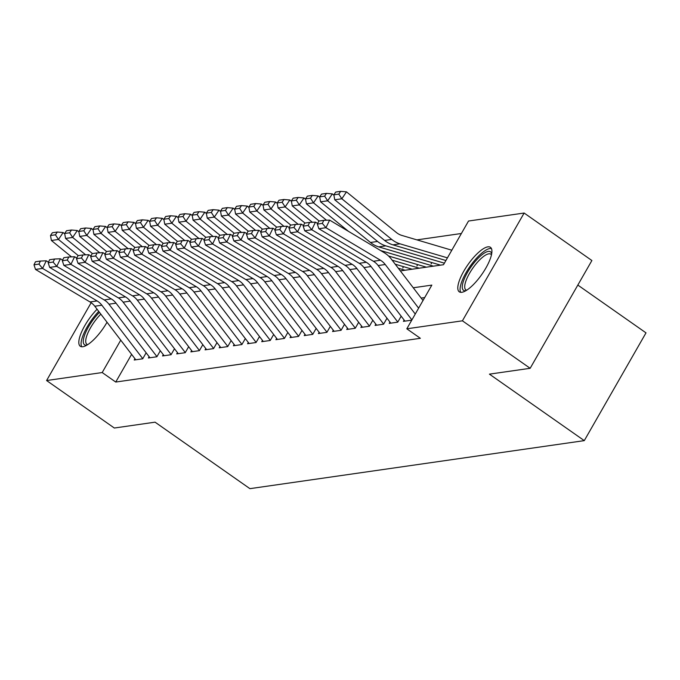 <?xml version="1.0" encoding="UTF-8"?>
<svg xmlns="http://www.w3.org/2000/svg" width="680" height="680" viewBox="0 0 680 680"><rect width="100%" height="100%" fill="white"/><g stroke="black" fill="none" stroke-linecap="round" stroke-linejoin="round"><path stroke-width="1.02" d="M461.848 292.289A27.166 8.483 125 0 1 459.263 291.822A27.166 8.483 125 0 1 465.766 267.911A27.166 8.483 125 0 1 487.875 246.849A27.166 8.483 125 0 1 490.458 247.325A27.166 8.483 125 0 1 483.947 271.226A27.166 8.483 125 0 1 461.848 292.289M107.032 322.226A27.166 8.483 125 0 1 82.858 346.724A27.166 8.483 125 0 1 80.274 346.256A27.166 8.483 125 0 1 97.087 309.23M577.83 285.073L646 332.86L584.281 440.631L249.917 488.656L155.066 422.17L114.333 428.026L46.589 380.536L91.162 302.702M461.388 233.495L416.916 239.878M400.367 270.912L443.504 264.716L468.529 221.025L524.135 213.035L462.417 320.815L406.81 328.797L431.834 285.107L413.262 287.776M462.417 320.815L530.162 368.296L591.889 260.525L524.135 213.035M404.149 320.059L403.41 321.351L411.757 320.152M389.98 322.091L389.24 323.382L397.74 322.167L401.175 316.175M375.81 324.13L375.071 325.423L383.571 324.199L387.005 318.206M361.641 326.162L360.901 327.454L369.401 326.23L372.835 320.238M347.471 328.202L346.732 329.494L355.24 328.27L358.666 322.277M333.31 330.233L332.571 331.525L341.071 330.301L344.497 324.309M319.141 332.265L318.401 333.557L326.901 332.341L330.335 326.349M304.971 334.305L304.232 335.597L312.732 334.373L316.166 328.38M290.802 336.337L290.062 337.628L298.562 336.404L301.997 330.412M276.632 338.376L275.893 339.668L284.393 338.445L287.827 332.452M262.471 340.408L261.732 341.7L270.232 340.476L273.657 334.483M248.302 342.44L247.562 343.731L256.062 342.516L259.497 336.524M234.132 344.479L233.393 345.772L241.893 344.548L245.327 338.555M219.963 346.511L219.224 347.803L227.724 346.587L231.157 340.587M205.793 348.551L205.054 349.843L213.554 348.619L216.988 342.626M191.632 350.582L190.885 351.875L199.393 350.65L202.819 344.658M177.463 352.614L176.724 353.906L185.224 352.69L188.657 346.698M163.293 354.654L162.554 355.946L171.054 354.722L174.488 348.729M149.124 356.685L148.385 357.977L156.885 356.762L160.319 350.761M402.764 267.979L403.529 266.653M416.933 265.94L417.69 264.622M431.103 263.908L431.859 262.582M131.614 354.348L115.744 382.05L420.359 338.3L406.81 328.797M424.685 297.576L421.158 298.087M134.954 358.725L134.215 360.017L142.715 358.793L146.149 352.801M530.162 368.296L489.43 374.144L584.281 440.631M115.744 382.05L102.195 372.546L46.589 380.536M120.751 340.153L102.195 372.546M135.77 359.788L94.784 306.229A17.416 15.878 81.8 0 0 90.032 301.962L35.505 269.433L42.593 268.413L38.956 264.095L40.426 261.052L35.47 261.766L34 264.809L38.956 264.095M142.783 358.675L101.864 305.209A17.416 15.878 81.8 0 0 97.112 300.942L42.593 268.413L46.257 260.814L48.475 262.131M46.257 260.814L40.426 261.052M34 264.809L35.505 269.433M64.728 233.861L63.129 232.551L58.48 239.471L78.293 255.621M55.454 234.812L57.316 232.042L52.36 232.755L50.498 235.526L55.454 234.812L58.48 239.471L51.399 240.49L71.493 256.87M51.399 240.49L50.498 235.526M57.316 232.042L63.129 232.551M86.81 345.185A23.511 7.336 125 0 1 86.776 345.185A23.511 7.336 125 0 1 84.949 334.177A23.511 7.336 125 0 1 99.475 312.358M100.853 314.151A21.768 6.792 -55 0 0 88.332 331.993A21.768 6.792 -55 0 0 86.895 344.301A21.768 6.792 -55 0 0 87.678 344.649M98.728 311.38A26.996 8.424 -55 0 0 81.745 346.766M465.8 290.751A23.511 7.336 125 0 1 463.114 282.106A23.511 7.336 125 0 1 478.592 257.788A23.511 7.336 125 0 1 491.674 253.827M491.47 254.83A21.768 6.792 -55 0 0 490.875 254.209A21.768 6.792 -55 0 0 477.862 261.791A21.768 6.792 -55 0 0 465.502 282.243A21.768 6.792 -55 0 0 465.885 289.867A21.768 6.792 -55 0 0 466.675 290.216M491.436 248.531A26.996 8.424 -55 0 0 475.226 259.692A26.996 8.424 -55 0 0 461.057 283.747A26.996 8.424 -55 0 0 460.734 292.332M149.94 357.756L108.953 304.19A17.416 15.878 81.8 0 0 104.193 299.931L49.674 267.401L56.754 266.381L53.125 262.063L54.596 259.021L49.64 259.734L48.169 262.777L53.125 262.063M156.953 356.643L116.033 303.178A17.416 15.878 81.8 0 0 111.282 298.911L56.754 266.381L60.427 258.774L62.645 260.1M60.427 258.774L54.596 259.021M48.169 262.777L49.674 267.401M164.109 355.716L123.122 302.158A17.416 15.878 81.8 0 0 118.362 297.891L63.843 265.361L70.924 264.35L67.294 260.024L68.765 256.989L63.801 257.695L62.339 260.738L67.294 260.024M171.122 354.603L130.203 301.138A17.416 15.878 81.8 0 0 125.451 296.879L70.924 264.35L74.596 256.743L76.814 258.06M74.596 256.743L68.765 256.989M62.339 260.738L63.843 265.361M178.279 353.685L137.283 300.118A17.416 15.878 81.8 0 0 132.532 295.859L78.013 263.33L85.093 262.31L81.464 257.992L82.934 254.949L77.971 255.663L76.5 258.706L81.464 257.992M185.292 352.572L144.373 299.106A17.416 15.878 81.8 0 0 139.621 294.839L85.093 262.31L88.766 254.702L90.984 256.028M88.766 254.702L82.934 254.949M76.5 258.706L78.013 263.33M192.448 351.653L151.453 298.087A17.416 15.878 81.8 0 0 146.702 293.82L92.174 261.29L99.263 260.278L95.633 255.96L97.096 252.917L92.14 253.631L90.669 256.666L95.633 255.96M199.452 350.54L158.542 297.067A17.416 15.878 81.8 0 0 153.782 292.808L99.263 260.278L102.935 252.671L105.153 253.997M102.935 252.671L97.096 252.917M90.669 256.666L92.174 261.29M78.897 231.821L77.299 230.52L72.65 237.439L92.454 253.58M69.623 232.781L71.485 230.01L66.521 230.724L64.668 233.486L69.623 232.781L72.65 237.439L65.569 238.459L85.663 254.838M65.569 238.459L64.668 233.486M71.485 230.01L77.299 230.52M93.066 229.789L91.468 228.48L86.819 235.399L106.624 251.549M83.793 230.741L85.654 227.978L80.691 228.684L78.829 231.455L83.793 230.741L86.819 235.399L79.73 236.419L99.832 252.799M79.73 236.419L78.829 231.455M85.654 227.978L91.468 228.48M107.236 227.749L105.629 226.449L100.989 233.368L120.794 249.509M97.962 228.709L99.816 225.939L94.86 226.652L92.998 229.424L97.962 228.709L100.989 233.368L93.9 234.387L114.002 250.767M93.9 234.387L92.998 229.424M99.816 225.939L105.629 226.449M121.406 225.718L119.799 224.408L115.149 231.336L134.963 247.477M112.123 226.669L113.985 223.907L109.029 224.621L107.168 227.383L112.123 226.669L115.149 231.336L108.069 232.348L128.171 248.727M108.069 232.348L107.168 227.383M113.985 223.907L119.799 224.408M206.609 349.613L165.623 296.055A17.416 15.878 81.8 0 0 160.871 291.788L106.343 259.258L113.432 258.238L109.794 253.921L111.265 250.877L106.309 251.591L104.839 254.634L109.794 253.921M213.622 348.5L172.703 295.035A17.416 15.878 81.8 0 0 167.952 290.768L113.432 258.238L117.105 250.639L119.314 251.957M117.105 250.639L111.265 250.877M104.839 254.634L106.343 259.258M135.575 223.686L133.969 222.377L129.319 229.296L149.132 245.446M126.293 224.638L128.155 221.867L123.199 222.581L121.337 225.352L126.293 224.638L129.319 229.296L122.239 230.316L142.332 246.696M122.239 230.316L121.337 225.352M128.155 221.867L133.969 222.377M220.779 347.582L179.792 294.015A17.416 15.878 81.8 0 0 175.041 289.756L120.513 257.227L127.594 256.207L123.964 251.889L125.434 248.846L120.479 249.56L119.008 252.603L123.964 251.889M227.792 346.469L186.873 293.003A17.416 15.878 81.8 0 0 182.121 288.736L127.594 256.207L131.266 248.6L133.484 249.925M131.266 248.6L125.434 248.846M119.008 252.603L120.513 257.227M149.736 221.646L148.138 220.346L143.488 227.264L163.302 243.406M140.463 222.606L142.324 219.835L137.36 220.55L135.507 223.312L140.463 222.606L143.488 227.264L136.408 228.284L156.502 244.664M136.408 228.284L135.507 223.312M142.324 219.835L148.138 220.346M234.949 345.542L193.962 291.983A17.416 15.878 81.8 0 0 189.202 287.716L134.682 255.187L141.763 254.167L138.133 249.849L139.604 246.815L134.64 247.52L133.178 250.563L138.133 249.849M241.961 344.428L201.042 290.964A17.416 15.878 81.8 0 0 196.291 286.705L141.763 254.167L145.435 246.568L147.654 247.885M145.435 246.568L139.604 246.815M133.178 250.563L134.682 255.187M163.906 219.614L162.307 218.305L157.658 225.225L177.463 241.375M154.632 220.566L156.494 217.804L151.53 218.509L149.677 221.28L154.632 220.566L157.658 225.225L150.569 226.245L170.671 242.624M150.569 226.245L149.677 221.28M156.494 217.804L162.307 218.305M249.118 343.51L208.123 289.944A17.416 15.878 81.8 0 0 203.371 285.685L148.852 253.155L155.932 252.135L152.303 247.817L153.773 244.775L148.809 245.488L147.347 248.531L152.303 247.817M256.13 342.397L215.212 288.932A17.416 15.878 81.8 0 0 210.46 284.665L155.932 252.135L159.605 244.528L161.823 245.854M159.605 244.528L153.773 244.775M147.347 248.531L148.852 253.155M178.075 217.575L176.469 216.274L171.827 223.193L191.632 239.334M168.802 218.535L170.655 215.764L165.699 216.478L163.838 219.249L168.802 218.535L171.827 223.193L164.738 224.213L184.841 240.593M164.738 224.213L163.838 219.249M170.655 215.764L176.469 216.274M263.287 341.479L222.292 287.912A17.416 15.878 81.8 0 0 217.541 283.645L163.022 251.115L170.102 250.104L166.472 245.786L167.934 242.743L162.979 243.449L161.508 246.492L166.472 245.786M270.291 340.365L229.381 286.892A17.416 15.878 81.8 0 0 224.621 282.633L170.102 250.104L173.774 242.496L175.993 243.823M173.774 242.496L167.934 242.743M161.508 246.492L163.022 251.115M192.244 215.543L190.638 214.234L185.988 221.161L205.802 237.303M182.971 216.495L184.824 213.732L179.869 214.446L178.007 217.209L182.971 216.495L185.988 221.161L178.908 222.173L199.01 238.552M178.908 222.173L178.007 217.209M184.824 213.732L190.638 214.234M277.457 339.439L236.462 285.88A17.416 15.878 81.8 0 0 231.71 281.613L177.182 249.084L184.271 248.064L180.642 243.746L182.104 240.703L177.148 241.417L175.678 244.46L180.642 243.746M284.461 338.325L243.55 284.861A17.416 15.878 81.8 0 0 238.791 280.594L184.271 248.064L187.944 240.465L190.154 241.782M187.944 240.465L182.104 240.703M175.678 244.46L177.182 249.084M206.414 213.511L204.807 212.202L200.158 219.121L219.972 235.263M197.132 214.464L198.994 211.692L194.038 212.406L192.177 215.178L197.132 214.464L200.158 219.121L193.077 220.142L213.171 236.521M193.077 220.142L192.177 215.178M198.994 211.692L204.807 212.202M291.618 337.407L250.631 283.841A17.416 15.878 81.8 0 0 245.879 279.582L191.352 247.052L198.441 246.032L194.803 241.714L196.273 238.672L191.318 239.385L189.847 242.428L194.803 241.714M298.63 336.294L257.712 282.829A17.416 15.878 81.8 0 0 252.96 278.562L198.441 246.032L202.105 238.425L204.323 239.751M202.105 238.425L196.273 238.672M189.847 242.428L191.352 247.052M220.575 211.471L218.977 210.171L214.327 217.09L234.141 233.231M211.302 212.432L213.163 209.661L208.207 210.375L206.346 213.137L211.302 212.432L214.327 217.09L207.247 218.11L227.341 234.489M207.247 218.11L206.346 213.137M213.163 209.661L218.977 210.171M305.787 335.368L264.8 281.809A17.416 15.878 81.8 0 0 260.041 277.542L205.521 245.012L212.602 243.993L208.972 239.675L210.443 236.631L205.487 237.346L204.017 240.388L208.972 239.675M312.8 334.254L271.881 280.789A17.416 15.878 81.8 0 0 267.129 276.53L212.602 243.993L216.274 236.394L218.493 237.711M216.274 236.394L210.443 236.631M204.017 240.388L205.521 245.012M234.745 209.44L233.147 208.131L228.497 215.05L248.302 231.2M225.471 210.392L227.332 207.63L222.369 208.335L220.516 211.106L225.471 210.392L228.497 215.05L221.408 216.07L241.51 232.45M221.408 216.07L220.516 211.106M227.332 207.63L233.147 208.131M248.914 207.4L247.316 206.1L242.667 213.019L262.471 229.16M239.641 208.361L241.502 205.589L236.538 206.304L234.676 209.075L239.641 208.361L242.667 213.019L235.577 214.038L255.68 230.418M235.577 214.038L234.676 209.075M241.502 205.589L247.316 206.1M263.083 205.369L261.477 204.059L256.836 210.987L276.641 227.128M253.81 206.32L255.663 203.558L250.707 204.272L248.846 207.034L253.81 206.32L256.836 210.987L249.747 211.998L269.85 228.378M249.747 211.998L248.846 207.034M255.663 203.558L261.477 204.059M319.957 333.336L278.97 279.769A17.416 15.878 81.8 0 0 274.21 275.51L219.691 242.981L226.772 241.961L223.142 237.643L224.612 234.6L219.649 235.314L218.186 238.357L223.142 237.643M326.969 332.223L286.05 278.757A17.416 15.878 81.8 0 0 281.299 274.49L226.772 241.961L230.444 234.353L232.662 235.679M230.444 234.353L224.612 234.6M218.186 238.357L219.691 242.981M334.126 331.304L293.131 277.738A17.416 15.878 81.8 0 0 288.379 273.471L233.861 240.941L240.941 239.929L237.311 235.611L238.782 232.569L233.818 233.274L232.348 236.317L237.311 235.611M341.139 330.191L300.22 276.718A17.416 15.878 81.8 0 0 295.46 272.459L240.941 239.929L244.613 232.322L246.831 233.639M244.613 232.322L238.782 232.569M232.348 236.317L233.861 240.941M348.296 329.264L307.3 275.706A17.416 15.878 81.8 0 0 302.549 271.439L248.022 238.909L255.111 237.889L251.481 233.572L252.943 230.528L247.987 231.243L246.517 234.285L251.481 233.572M355.3 328.151L314.389 274.686A17.416 15.878 81.8 0 0 309.629 270.419L255.111 237.889L258.782 230.291L260.993 231.608M258.782 230.291L252.943 230.528M246.517 234.285L248.022 238.909M277.253 203.337L275.647 202.028L270.997 208.947L290.81 225.088M267.971 204.289L269.832 201.518L264.877 202.232L263.015 205.003L267.971 204.289L270.997 208.947L263.916 209.967L284.019 226.347M263.916 209.967L263.015 205.003M269.832 201.518L275.647 202.028M362.457 327.233L321.47 273.666A17.416 15.878 81.8 0 0 316.719 269.407L262.191 236.878L269.28 235.858L265.642 231.54L267.113 228.497L262.157 229.211L260.686 232.254L265.642 231.54M369.469 326.12L328.55 272.646A17.416 15.878 81.8 0 0 323.799 268.387L269.28 235.858L272.944 228.25L275.162 229.576M272.944 228.25L267.113 228.497M260.686 232.254L262.191 236.878M291.414 201.297L289.816 199.996L285.166 206.916L304.98 223.057M398.301 268.226L404.668 270.104M282.14 202.257L284.002 199.487L279.047 200.201L277.185 202.963L282.14 202.257L285.166 206.916L278.086 207.935L298.18 224.315M278.086 207.935L277.185 202.963M284.002 199.487L289.816 199.996M376.626 325.193L335.639 271.635A17.416 15.878 81.8 0 0 330.888 267.368L276.361 234.838L283.441 233.818L279.811 229.5L281.282 226.457L276.326 227.171L274.856 230.214L279.811 229.5M383.639 324.079L342.72 270.615A17.416 15.878 81.8 0 0 337.969 266.348L283.441 233.818L287.113 226.219L289.332 227.536M287.113 226.219L281.282 226.457M274.856 230.214L276.361 234.838M305.583 199.266L303.986 197.956L299.336 204.875L319.141 221.025M392.148 260.176L418.837 268.073M395.225 264.205L411.757 269.093M296.31 200.218L298.172 197.455L293.207 198.16L291.354 200.931L296.31 200.218L299.336 204.875L292.255 205.895L312.35 222.275M292.255 205.895L291.354 200.931M298.172 197.455L303.986 197.956M390.796 323.161L349.809 269.594A17.416 15.878 81.8 0 0 345.049 265.336L290.53 232.806L297.611 231.786L293.981 227.469L295.451 224.425L290.488 225.139L289.025 228.182L293.981 227.469M397.808 322.048L356.889 268.583A17.416 15.878 81.8 0 0 352.138 264.316L297.611 231.786L301.282 224.179L303.501 225.505M301.282 224.179L295.451 224.425M289.025 228.182L290.53 232.806M319.753 197.225L318.155 195.925L313.505 202.844L348.551 231.412M380.638 250.546L433.007 266.041M388.552 256.003L425.918 267.053M310.479 198.186L312.341 195.415L307.377 196.129L305.515 198.9L310.479 198.186L313.505 202.844L306.416 203.864L326.519 220.244M306.416 203.864L305.515 198.9M312.341 195.415L318.155 195.925M404.966 321.13L363.97 267.563A17.416 15.878 81.8 0 0 359.219 263.296L304.7 230.767L311.78 229.755L308.15 225.437L309.621 222.394L304.657 223.1L303.186 226.143L308.15 225.437M411.901 319.914L371.059 266.543A17.416 15.878 81.8 0 0 366.308 262.284L311.78 229.755L315.452 222.148L317.671 223.465M315.452 222.148L309.621 222.394M303.186 226.143L304.7 230.767M333.923 195.194L332.316 193.885L327.675 200.812L377.545 241.451A26.129 23.817 81.8 0 0 385.815 245.854L444.388 263.177M324.649 196.146L326.502 193.383L321.547 194.097L319.685 196.86L324.649 196.146L327.675 200.812L320.586 201.824L370.464 242.471A26.129 23.817 81.8 0 0 378.734 246.874L440.087 265.022M320.586 201.824L319.685 196.86M326.502 193.383L332.316 193.885M415.259 314.032L378.139 265.531A17.416 15.878 81.8 0 0 373.388 261.264L318.861 228.735L325.95 227.715L322.32 223.397L323.782 220.354L318.826 221.068L317.356 224.111L322.32 223.397M418.625 308.159L385.228 264.512A17.416 15.878 81.8 0 0 380.469 260.245L325.95 227.715L329.622 220.107L384.14 252.645A26.129 23.817 -98.2 0 1 391.272 259.037L423.011 300.509M329.622 220.107L323.782 220.354M317.356 224.111L318.861 228.735M451.817 250.206L401.88 235.433A17.416 15.878 -98.2 0 1 396.363 232.5L346.486 191.853L341.836 198.772L391.714 239.419A26.129 23.817 81.8 0 0 399.984 243.823L447.44 257.856M338.81 194.114L340.671 191.344L335.716 192.057L333.854 194.828L338.81 194.114L341.836 198.772L334.755 199.793L384.633 240.44A26.129 23.817 81.8 0 0 392.904 244.843L445.91 260.517M334.755 199.793L333.854 194.828M340.671 191.344L346.486 191.853M94.784 306.229L101.864 305.209M90.032 301.962L97.112 300.942M108.953 304.19L116.033 303.178M104.193 299.931L111.282 298.911M123.122 302.158L130.203 301.138M118.362 297.891L125.451 296.879M137.283 300.118L144.373 299.106M132.532 295.859L139.621 294.839M151.453 298.087L158.542 297.067M146.702 293.82L153.782 292.808M165.623 296.055L172.703 295.035M160.871 291.788L167.952 290.768M179.792 294.015L186.873 293.003M175.041 289.756L182.121 288.736M193.962 291.983L201.042 290.964M189.202 287.716L196.291 286.705M208.123 289.944L215.212 288.932M203.371 285.685L210.46 284.665M222.292 287.912L229.381 286.892M217.541 283.645L224.621 282.633M236.462 285.88L243.55 284.861M231.71 281.613L238.791 280.594M250.631 283.841L257.712 282.829M245.879 279.582L252.96 278.562M264.8 281.809L271.881 280.789M260.041 277.542L267.129 276.53M278.97 279.769L286.05 278.757M274.21 275.51L281.299 274.49M293.131 277.738L300.22 276.718M288.379 273.471L295.46 272.459M307.3 275.706L314.389 274.686M302.549 271.439L309.629 270.419M321.47 273.666L328.55 272.646M316.719 269.407L323.799 268.387M335.639 271.635L342.72 270.615M330.888 267.368L337.969 266.348M349.809 269.594L356.889 268.583M345.049 265.336L352.138 264.316M363.97 267.563L371.059 266.543M359.219 263.296L366.308 262.284M377.545 241.451L370.464 242.471M385.815 245.854L378.734 246.874M378.139 265.531L385.228 264.512M373.388 261.264L380.469 260.245M391.714 239.419L384.633 240.44M399.984 243.823L392.904 244.843"/></g></svg>
